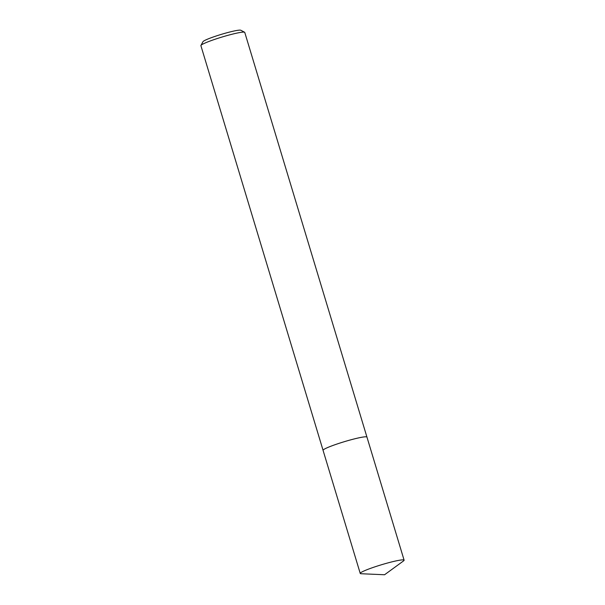 <?xml version="1.0" encoding="UTF-8"?>
<svg xmlns="http://www.w3.org/2000/svg" width="605" height="605" viewBox="0 0 605 605"><rect width="100%" height="100%" fill="white"/><g stroke="black" fill="none" stroke-linecap="round" stroke-linejoin="round"><path stroke-width="0.91" d="M366.751 436.923A22.914 2.155 163.2 0 0 360.33 437.536A22.914 2.155 163.2 0 0 337.295 443.926A22.914 2.155 163.2 0 0 323.138 450.09M366.933 437.06L244.76 32.42A22.914 2.155 163.2 0 0 244.609 32.254A22.914 2.155 163.2 0 0 238.151 32.851A22.914 2.155 163.2 0 0 214.979 39.287A22.914 2.155 163.2 0 0 200.936 45.443A22.914 2.155 163.2 0 0 200.898 45.662L323.062 450.302M244.609 32.254L240.82 30.25A19.859 1.868 163.2 0 0 235.224 30.764A19.859 1.868 163.2 0 0 215.146 36.345A19.859 1.868 163.2 0 0 202.977 41.677L200.936 45.443M360.33 437.544A22.914 2.155 163.2 0 0 329.294 446.861A22.922 2.155 163.2 0 0 323.07 450.362L360.24 573.427A22.914 2.155 163.2 0 0 361.155 573.737L384.568 574.75L403.512 560.941A22.914 2.155 163.2 0 0 404.102 560.177A22.914 2.155 163.2 0 0 390.149 562.317A22.914 2.155 163.2 0 0 366.456 569.925A22.914 2.155 163.2 0 0 360.24 573.427M404.102 560.177L366.955 437.113A22.922 2.155 163.2 0 0 352.995 439.253A22.922 2.155 163.2 0 0 329.294 446.861"/></g></svg>
